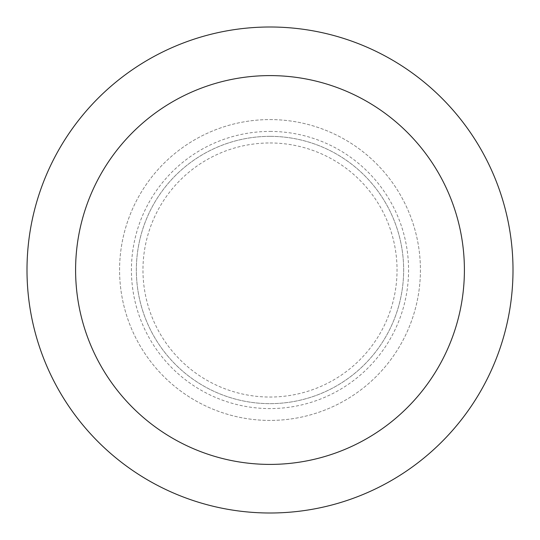<?xml version="1.0" encoding="UTF-8"?>
<svg xmlns="http://www.w3.org/2000/svg" width="540" height="540" viewBox="0 0 540 540"><rect width="100%" height="100%" fill="white"/><g stroke="black" fill="none" stroke-linecap="round" stroke-linejoin="round"><path stroke-width="0.41" stroke-dasharray="2.7 2.03" d="M270 119.583A150.417 150.417 0 0 1 400.268 345.209A150.417 150.417 0 0 1 139.732 345.209A150.417 150.417 0 0 1 270 119.583A150.417 150.417 0 0 1 400.268 345.209A150.417 150.417 0 0 1 139.732 345.209A150.417 150.417 0 0 1 270 119.583A150.417 150.417 0 0 1 400.268 345.209A150.417 150.417 0 0 1 139.732 345.209A150.417 150.417 0 0 1 270 119.583M270 136.35A133.65 133.65 0 0 1 385.742 336.825A133.65 133.65 0 0 1 154.258 336.825A133.65 133.65 0 0 1 270 136.35A133.65 133.65 0 0 1 385.742 336.825A133.65 133.65 0 0 1 154.258 336.825A133.65 133.65 0 0 1 270 136.35M270 27A243 243 0 0 1 480.445 391.5A243 243 0 0 1 59.555 391.5A243 243 0 0 1 270 27M270 142.965A127.035 127.035 0 0 1 380.018 333.518A127.035 127.035 0 0 1 159.982 333.518A127.035 127.035 0 0 1 270 142.965M270 131.429A138.571 138.571 0 0 1 390.008 339.289A138.571 138.571 0 0 1 149.992 339.289A138.571 138.571 0 0 1 270 131.429"/><path stroke-width="0.81" d="M270 27A243 243 0 0 1 480.445 391.5A243 243 0 0 1 59.555 391.5A243 243 0 0 1 270 27M270 75.6A194.4 194.4 0 0 1 438.358 367.2A194.4 194.4 0 0 1 101.642 367.2A194.4 194.4 0 0 1 270 75.6"/></g></svg>
